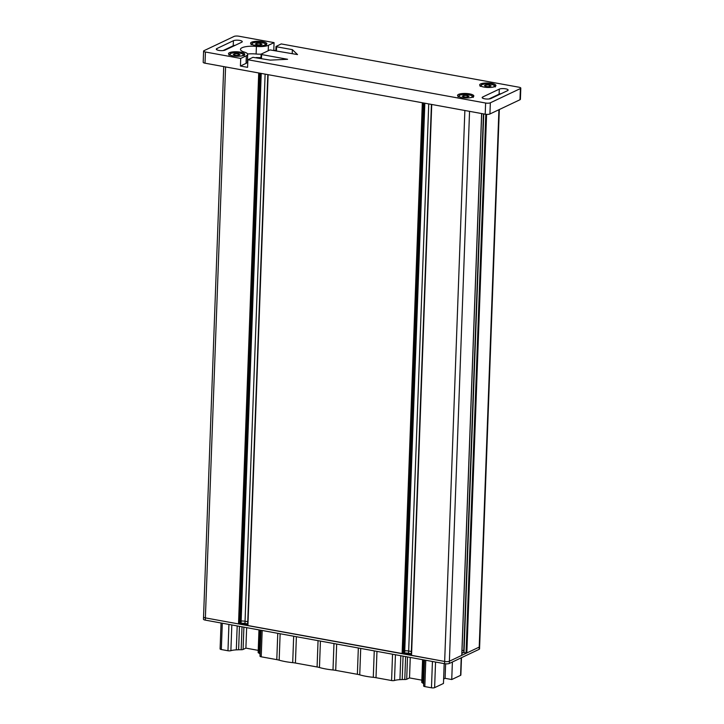 <?xml version="1.0" encoding="UTF-8"?>
<svg xmlns="http://www.w3.org/2000/svg" width="724" height="724" viewBox="0 0 724 724"><rect width="100%" height="100%" fill="white"/><g stroke="black" fill="none" stroke-linecap="round" stroke-linejoin="round"><path stroke-width="1.09" d="M243.789 55.296A8.145 2.226 -177.9 0 1 234.594 56.083A8.145 2.226 -177.9 0 1 228.494 53.694A8.145 2.226 -177.9 0 1 229.472 52.689A8.145 2.226 -177.9 0 1 238.667 51.902A8.145 2.226 -177.9 0 1 244.766 54.291A8.145 2.226 -177.9 0 1 243.789 55.296M265.88 44.825A8.145 2.226 -177.9 0 1 256.685 45.612A8.145 2.226 -177.9 0 1 250.585 43.223A8.145 2.226 -177.9 0 1 251.563 42.218A8.145 2.226 -177.9 0 1 260.758 41.431A8.145 2.226 -177.9 0 1 266.857 43.82A8.145 2.226 -177.9 0 1 265.88 44.825M458.527 94.401A8.145 2.226 2.1 0 0 457.55 95.405A8.145 2.226 2.1 0 0 463.65 97.794A8.145 2.226 2.1 0 0 472.844 97.007A8.145 2.226 2.1 0 0 473.822 96.002A8.145 2.226 2.1 0 0 467.722 93.613A8.145 2.226 2.1 0 0 458.527 94.401M480.627 83.93A8.145 2.226 2.1 0 0 479.65 84.934A8.145 2.226 2.1 0 0 485.75 87.323A8.145 2.226 2.1 0 0 494.935 86.536A8.145 2.226 2.1 0 0 495.913 85.532A8.145 2.226 2.1 0 0 489.813 83.142A8.145 2.226 2.1 0 0 480.627 83.93M256.169 57.549L260.884 57.73M275.853 50.599L273.744 50.246M261.074 54.155A11.05 3.023 -177.9 0 1 256.124 54.01A13.177 3.611 2.1 0 0 247.59 54.001M519.977 99.74L520.393 88.563A3.493 0.959 2.1 0 0 520.809 88.129L520.402 99.306A3.493 0.959 -177.9 0 1 519.977 99.74L489.931 113.976A3.493 0.959 -177.9 0 1 485.207 114.202L205.019 63.187A3.493 0.959 -177.9 0 1 203.191 62.273L203.598 51.096A3.493 0.959 2.1 0 1 204.023 50.671L234.069 36.426A3.493 0.959 2.1 0 1 238.793 36.2L274.07 42.626L268.441 45.295A11.05 3.023 -177.9 0 1 256.405 46.408A13.177 3.611 2.1 0 0 240.468 49.359A13.177 3.611 2.1 0 0 244.386 52.101A11.05 3.023 -177.9 0 1 247.671 54.4L247.391 62.002A11.05 3.023 -177.9 0 1 246.06 63.368L240.431 66.038L247.59 67.341L247.87 59.739L252.948 57.332L270.269 60.119L287.6 59.287L261.626 54.562L261.473 58.517M482.718 96.989L499.289 89.133A4.706 1.294 -177.9 0 1 504.601 88.681A4.706 1.294 -177.9 0 1 508.13 90.066A4.706 1.294 -177.9 0 1 507.569 90.645L490.999 98.5A4.706 1.294 -177.9 0 1 485.677 98.953A4.706 1.294 -177.9 0 1 482.148 97.568A4.706 1.294 -177.9 0 1 482.718 96.989L482.673 98.193M485.207 114.202L485.614 103.025L247.87 59.739M485.614 103.025A3.493 0.959 2.1 0 0 490.347 102.799L489.931 113.976M520.393 88.563L490.347 102.799M520.809 88.129A3.493 0.959 2.1 0 0 518.981 87.215L281.229 43.929L276.007 46.481L276.613 46.779L276.468 50.743M260.857 58.409L261.156 54.11L269.989 49.92L297.537 54.581L292.369 49.648L276.613 46.779M261.011 54.255L261.626 54.562M225.128 50.092L241.698 42.236A4.706 1.294 2.1 0 0 242.259 41.657A4.706 1.294 2.1 0 0 238.73 40.273A4.706 1.294 2.1 0 0 233.409 40.725L216.838 48.58A4.706 1.294 2.1 0 0 216.277 49.16A4.706 1.294 2.1 0 0 219.806 50.544A4.706 1.294 2.1 0 0 225.128 50.092M203.598 51.096A3.493 0.959 2.1 0 0 205.426 52.01L205.019 63.187M247.671 54.4A11.05 3.023 -177.9 0 1 246.341 55.766L240.712 58.436L205.426 52.01M223.092 50.562L233.228 45.757A4.706 1.294 -177.9 0 1 235.264 45.286M501.135 93.695A4.706 1.294 2.1 0 0 499.098 94.165L488.962 98.971M273.79 50.227L274.07 42.626M240.431 66.038L240.712 58.436M292.224 53.612L292.369 49.648M486.591 114.365L466.844 652.957L479.216 647.093A3.493 0.959 2.1 0 0 479.632 646.659A3.493 0.959 -177.9 0 1 479.216 647.093L449.387 661.229L461.758 655.365L481.623 113.55M466.844 652.957L466.057 652.994L485.804 114.292M483.759 113.94L464.012 652.623L466.057 652.994M464.012 652.623L483.514 113.894M462.002 650.451A5.819 1.593 -177.9 0 1 463.776 650.541A5.819 1.593 2.1 0 0 462.002 650.451M499.325 109.523L479.55 648.894A3.493 0.959 -177.9 0 1 479.134 649.328L449.305 663.465A3.493 0.959 -177.9 0 1 444.581 663.691L444.663 661.455A3.493 0.959 2.1 0 0 449.387 661.229A3.493 0.959 -177.9 0 1 444.663 661.455L411.223 655.265L431.495 104.419M404.553 653.066L404.671 653.057A6.109 1.674 -177.9 0 1 408.589 653.238L408.671 651.003A6.109 1.674 2.1 0 0 404.752 650.822A6.109 1.674 -177.9 0 1 408.671 651.003L411.368 651.491L408.671 651.003L428.735 103.921M404.671 653.057L404.752 650.822L404.164 650.849L404.752 650.822L424.834 103.206M404.019 652.994L424.183 103.089M423.106 102.898L402.906 653.672L404.01 653.148M402.906 653.672L247.608 625.482L267.88 74.635M247.671 623.943L244.974 623.455A6.109 1.674 2.1 0 0 241.056 623.264L241.137 621.029L240.549 621.056L241.137 621.029A6.109 1.674 -177.9 0 1 245.056 621.219L247.753 621.708L245.056 621.219L265.12 74.129M240.404 623.21L238.513 623.916L205.381 617.889A3.493 0.959 -177.9 0 1 203.544 616.975A3.493 0.959 2.1 0 0 205.381 617.889L205.299 620.124A3.493 0.959 -177.9 0 1 203.462 619.21L223.725 66.59M395.44 654.74L394.499 680.479A2.326 0.633 -177.9 0 1 391.584 680.542L376 677.7A11.629 3.186 2.1 0 0 373.285 677.32A30.996 8.489 -177.9 0 1 359.738 674.859A11.629 3.186 2.1 0 0 357.375 674.306L335.71 670.37A11.629 3.186 2.1 0 0 332.995 669.981A30.996 8.489 -177.9 0 1 319.456 667.519A11.629 3.186 2.1 0 0 317.085 666.976L295.419 663.03A11.629 3.186 2.1 0 0 292.704 662.65A30.996 8.489 -177.9 0 1 279.165 660.179A11.629 3.186 2.1 0 0 276.794 659.636L261.219 656.804A2.326 0.633 -177.9 0 1 259.997 656.188L260.948 630.251M461.496 657.682L460.862 675.058A2.326 0.633 -177.9 0 1 460.582 675.347L461.224 657.817M443.622 679.021L445.097 678.325L451.74 679.537L460.582 675.347M435.558 662.044L434.617 687.646L443.459 683.465L444.183 663.618M434.617 687.646A2.326 0.633 -177.9 0 1 431.468 687.8L424.825 686.587A2.326 0.633 -177.9 0 1 423.612 685.981L424.563 660.044M422.916 659.745L422.074 682.669A11.34 3.104 -177.9 0 1 423.106 683.356L423.685 683.899M422.074 682.669A2.326 0.633 -177.9 0 1 421.757 682.325L422.59 659.682M421.839 680.153L409.512 677.917L406.698 679.248A2.326 0.633 -177.9 0 1 404.779 679.519L405.621 656.596M394.499 680.479A11.05 3.023 -177.9 0 1 399.929 679.655L402.218 679.546A11.34 3.104 -177.9 0 1 404.779 679.519M259.301 629.952L258.459 652.876A11.34 3.104 -177.9 0 1 259.491 653.564L260.07 654.116M258.459 652.876A2.326 0.633 -177.9 0 1 258.142 652.541L258.975 629.898M243.898 627.147L243.083 649.455L245.898 648.125L258.224 650.369M243.083 649.455A2.326 0.633 -177.9 0 1 241.164 649.727L242.006 626.803M231.825 624.948L230.884 650.686A11.05 3.023 -177.9 0 1 236.314 649.871L238.612 649.763A11.34 3.104 -177.9 0 1 241.164 649.727M230.884 650.686A2.326 0.633 -177.9 0 1 227.97 650.749L221.327 649.537A2.326 0.633 -177.9 0 1 220.105 648.93L221.055 622.993M410.408 653.573L410.381 654.125M410.264 657.437L409.512 677.917M452.382 661.998L451.74 679.537M445.622 663.827L445.097 678.325M246.793 623.78L246.775 624.332M246.649 627.654L245.898 648.125M444.581 663.691L205.299 620.124M408.589 653.238L411.277 653.727M461.921 652.695A5.819 1.593 -177.9 0 1 463.07 652.731M247.644 624.495L240.404 623.174M261.219 73.423L241.137 621.029A6.109 1.674 -177.9 0 1 245.056 621.219L244.974 623.455M464.862 110.501L444.663 661.455L205.381 617.889L225.58 66.934M404.019 652.967L411.259 654.288M461.903 653.283L464.021 652.279M260.296 43.331L262.052 44.173L260.459 44.924L257.111 44.843L255.346 43.992L256.939 43.241L260.296 43.331L260.242 44.924M256.884 44.734L256.939 43.241M238.205 53.802L239.961 54.644L238.368 55.395L235.01 55.314L233.255 54.463L234.847 53.712L238.205 53.802L238.142 55.395M234.793 55.205L234.847 53.712M489.352 85.034L491.116 85.875L489.524 86.636L486.166 86.545L484.41 85.704L486.003 84.943L489.352 85.034L489.297 86.627M485.949 86.437L486.003 84.943M467.261 95.505L469.016 96.346L467.423 97.106L464.075 97.016L462.31 96.174L463.912 95.414L467.261 95.505L467.206 97.097M463.849 96.907L463.912 95.414M216.838 48.58L216.802 49.784M233.409 40.725L233.228 45.757M499.289 89.133L499.098 94.165M494.7 96.256L494.682 96.754M228.829 47.847L228.811 48.345M256.124 54.01L256.405 46.408M268.233 50.752L268.441 45.295M246.06 63.368L246.341 55.766M259.789 57.531A4.072 1.828 -79.7 0 1 259.572 58.173M268.115 74.681L247.916 625.626M402.119 653.709L422.327 102.754M238.513 623.916L258.712 72.961M431.73 104.464L411.531 655.419M479.134 649.328L498.917 109.722M469.55 111.351L449.305 663.465M240.404 623.355L260.568 73.305M259.491 73.106L239.3 623.88M336.678 644.043L335.71 670.37M357.375 674.306L358.335 647.989M317.085 666.976L318.053 640.649M296.387 636.704L295.419 663.03M376.969 651.374L376 677.7M391.584 680.542L392.544 654.215M423.106 683.356L423.965 659.935M402.218 679.546L403.078 656.134M259.491 653.564L260.35 630.142M238.612 649.763L239.463 626.341M236.314 649.871L237.191 625.925M227.97 650.749L228.929 624.423M222.295 623.219L221.327 649.537M425.793 660.27L424.825 686.587M431.468 687.8L432.436 661.474M399.929 679.655L400.806 655.718M276.794 659.636L277.763 633.319M262.178 630.477L261.219 656.804M407.657 653.129L407.639 653.627M407.512 656.939L406.698 679.248M244.042 623.346L244.024 623.835M360.715 648.414L359.738 674.859M373.285 677.32L374.254 650.885M280.134 633.744L279.165 660.179M292.704 662.65L293.682 636.215M320.424 641.084L319.456 667.519M332.995 669.981L333.972 643.546M263.572 45.485A6.625 1.819 2.1 0 0 264.531 45.141A6.625 1.819 2.1 0 0 261.853 42.589A6.625 1.819 2.1 0 0 252.875 43.024A6.625 1.819 2.1 0 0 253.744 45.123M241.472 55.956A6.625 1.819 2.1 0 0 242.44 55.612A6.625 1.819 2.1 0 0 239.753 53.06A6.625 1.819 2.1 0 0 230.775 53.495A6.625 1.819 2.1 0 0 231.653 55.594M492.628 87.188A6.625 1.819 2.1 0 0 493.587 86.853A6.625 1.819 2.1 0 0 490.908 84.301A6.625 1.819 2.1 0 0 481.931 84.726A6.625 1.819 2.1 0 0 482.808 86.826M470.537 97.659A6.625 1.819 2.1 0 0 471.496 97.324A6.625 1.819 2.1 0 0 468.817 94.772A6.625 1.819 2.1 0 0 459.84 95.197A6.625 1.819 2.1 0 0 460.708 97.297M275.853 50.626L276.007 46.481M240.468 623.283L260.64 73.314M247.608 625.482L267.808 74.617M424.255 103.107L404.083 653.075M431.423 104.41L411.223 655.265M461.831 655.292L481.695 113.559M483.451 113.885L463.704 652.469M266.224 45.259C267.663 43.268 257.246 40.834 252.441 43.078L251.119 44.698M244.133 55.721C245.572 53.739 235.155 51.304 230.35 53.549L229.019 55.169M495.279 86.961C496.718 84.97 486.302 82.536 481.496 84.78L480.175 86.409M473.188 97.432C474.627 95.441 464.211 93.007 459.405 95.251L458.084 96.88"/></g></svg>
